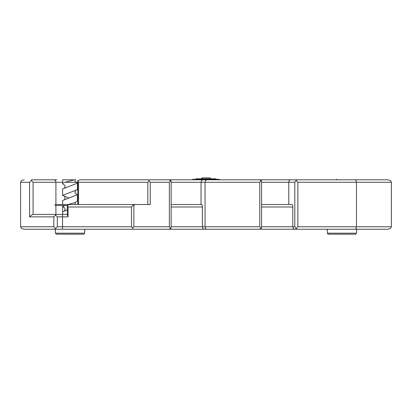 <?xml version="1.0" encoding="UTF-8"?>
<svg xmlns="http://www.w3.org/2000/svg" width="412" height="412" viewBox="0 0 412 412"><rect width="100%" height="100%" fill="white"/><g stroke="black" fill="none" stroke-linecap="round" stroke-linejoin="round"><path stroke-width="0.62" d="M114.809 179.797L85.624 179.797M29.587 182.269L29.587 216.877L31.338 215.131L33.084 214.405L62.552 214.405L62.552 226.765L57.309 226.765L55.558 228.511L53.812 226.765L20.6 226.765L20.6 182.269L29.587 182.269L31.338 180.523L31.338 179.797L56.851 179.797M117.482 229.237L155.561 229.237M288.791 204.517L288.791 182.269L294.812 182.269L295.981 180.523L297.861 182.269L391.4 182.269L391.4 226.765L390.375 228.511L387.903 229.237L256.439 229.237M274.5 229.237L356.792 229.237L356.792 230.226M243.322 229.237L261.002 229.237M77.837 180.811L78.532 182.269L147.82 182.269L148.943 181.017L150.236 182.269L169.347 182.269L170.836 180.523L171.15 181.599L171.15 227.434L170.836 228.511L168.678 229.237L24.097 229.237L21.625 228.511L20.6 226.765M206.757 229.237L205.547 228.511L205.047 226.765L205.047 182.269L259.781 182.269L261.27 180.523L261.584 181.599L261.584 227.434L261.27 228.511L259.112 229.237L166.005 229.237M235.664 229.237L176.336 229.237L235.664 229.237M269.845 229.237L266.734 229.237M297.191 229.237L295.981 228.511L294.812 226.765L292.803 226.765L292.803 206.989A2.472 0.67 90 0 0 292.139 204.517L261.584 204.517M255.265 179.797L355.149 179.797L356.061 180.523L356.442 182.269L356.442 226.765L356.061 228.511L355.149 229.237M391.4 226.765L297.861 226.765L295.981 228.511M294.518 229.237L293.308 228.511L292.803 226.765L261.584 226.765M261.27 228.511L259.781 226.765L202.369 226.765L202.369 206.989A2.472 0.67 90 0 0 201.705 204.517L171.15 204.517M261.27 180.523L259.112 179.797L206.757 179.797L205.547 180.523L205.047 182.269L201.035 182.269L201.581 180.523L202.91 179.797L206.757 179.797M204.084 229.237L202.874 228.511L202.369 226.765L171.15 226.765M170.836 228.511L169.347 226.765L133.864 226.765L132.571 228.016L131.449 226.765L62.552 226.765L62.552 229.237M170.836 180.523L168.678 179.797L149.571 179.797L148.943 181.017M67.321 205.506L55.208 205.506L55.208 204.517L77.806 204.517L77.806 180.523L80.278 179.797L149.571 179.797M67.347 205.531L67.321 205.243L69.793 204.517L150.236 204.517L150.236 182.269M68.006 206.937L67.671 206.386M55.558 214.405L55.558 215.131L57.309 216.877L68.042 216.877L67.321 215.131L67.321 205.243L68.042 206.989L131.449 206.989L133.194 205.243L135.198 204.517M133.194 229.237L132.571 228.016M55.558 228.511L55.558 229.237M55.558 215.131L53.812 216.877L53.812 226.765M31.338 180.523L33.084 182.269L55.919 182.269L55.919 204.517M55.919 205.506L55.919 214.405M62.624 182.269L55.919 182.269L55.404 180.523L54.163 179.797L31.338 179.797M20.6 182.269L21.625 180.523L24.097 179.797M331.722 179.797L262.429 179.797M357.693 179.797L319.712 179.797M355.149 179.797L387.903 179.797L390.375 180.523L391.4 182.269M161.777 179.797L202.91 179.797M257.912 179.797L191.951 179.797A2.472 2.472 0 0 1 193.434 179.302L218.566 179.302A2.472 2.472 0 0 1 220.049 179.797L257.912 179.797M295.981 180.523L297.191 179.797M261.584 182.269L288.791 182.269L289.229 180.523L290.285 179.797M201.035 204.517L201.035 182.269L171.15 182.269M78.496 182.217L78.156 181.666M62.552 214.405L67.321 214.405L62.552 214.405M75.334 181.743L77.456 183.165L62.624 188.938L62.624 195.376L77.456 189.608L77.456 183.201M75.334 193.28L77.456 194.701L62.624 200.474L62.624 204.517M67.321 209.811L62.65 211.861L62.624 209.461L62.624 214.405M64.699 205.506L62.65 207.061C64.138 207.215 64.952 208.014 65.096 209.461L64.529 210.815M68.098 204.517L74.541 202.833L77.456 201.144L77.456 194.701M68.686 197.925L62.624 195.376M64.741 185.266L62.624 183.845C62.336 182.495 69.885 181.146 74.423 179.797L62.624 179.797L62.624 183.845M62.624 206.912L62.624 205.506M55.208 230.226L55.208 229.237M84.872 229.237L84.872 230.226M56.418 234.181L83.662 234.181L56.418 234.181L55.414 233.192L55.414 230.226M83.662 234.181L84.666 233.192L84.666 230.226M62.65 207.061L62.624 209.461M355.582 234.181L328.338 234.181L355.582 234.181L356.586 233.192L356.586 230.226M327.128 230.226L327.128 229.237M327.334 230.226L327.628 233.892M328.338 234.181L327.334 233.192L356.586 233.192M228.248 229.237L183.752 229.237M196.112 179.302L196.112 178.808L215.888 178.808L215.888 179.302M201.056 178.808A2.472 2.472 0 0 1 203.034 177.819L208.966 177.819A2.472 2.472 0 0 1 210.944 178.808M274.351 229.237L271.184 229.237M266.24 229.237L261.151 229.237M260.801 229.237L259.957 229.237M284.038 229.237L283.544 229.237M297.861 226.765L297.861 182.269M294.812 182.269L294.812 226.765M259.781 182.269L259.781 226.765M169.347 182.269L169.347 226.765M147.82 182.269L147.82 204.517M78.532 204.517L78.532 182.269M68.042 216.877L68.042 206.989M131.449 206.989L131.449 226.765M133.864 226.765L133.864 204.831M57.309 226.765L57.309 216.877M29.587 216.877L53.812 216.877M33.084 214.405L33.084 182.269M261.584 206.989L292.803 206.989M171.15 206.989L202.369 206.989M65.184 182.269L77.806 182.269M84.666 233.192L55.414 233.192M75.55 181.975C74.876 181.45 74.881 180.538 75.576 179.246M64.509 185.014C65.23 185.93 65.235 186.837 64.529 187.743M75.55 193.511C74.871 193.001 74.881 192.09 75.576 190.782M64.509 196.55C65.225 197.466 65.23 198.373 64.529 199.279M75.164 204.517L75.345 202.565M336.424 179.246L336.836 179.797"/></g></svg>
